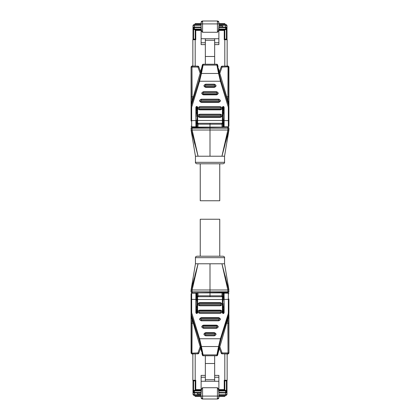 <?xml version="1.0" encoding="UTF-8"?>
<svg xmlns="http://www.w3.org/2000/svg" width="420" height="420" viewBox="0 0 420 420"><rect width="100%" height="100%" fill="white"/><g stroke="black" fill="none" stroke-linecap="round" stroke-linejoin="round"><path stroke-width="0.63" d="M210 256.211L223.099 256.211C224.275 256.609 224.758 257.098 224.553 257.67L195.447 257.67C195.242 257.098 195.725 256.609 196.901 256.211L210 256.211M227.845 292.43L227.85 291.806L228.711 291.806L228.711 289.984L228.921 292.021L228.049 292.892L191.951 292.892L227.845 292.43A0.871 0.504 45 0 0 228.443 292.435A0.871 0.871 -45 0 0 228.711 291.806L228.921 292.021M194.224 278.281L191.079 289.984L195.447 263.781L198.072 263.781L192.14 289.979L192.166 292.677A0.871 0.871 45 0 1 191.289 291.806L210 291.8L210 292.672M192.853 354.023L191.951 354.023L192.134 319.043M228.732 316.292L228.711 323.29L227.85 323.201L228.049 354.023L227.147 354.023L227.147 368.723M221.246 353.283L219.387 348.169L221.23 353.236L222.065 352.937L228.711 352.937A0.871 0.871 135 0 1 227.834 353.813L222.049 353.808A0.871 0.871 160 0 1 221.23 353.236L222.065 353.855L227.147 353.897L227.147 380.284A0.583 0.583 0 0 1 226.564 380.867L224.816 380.867L224.233 380.284L224.233 389.597L218.878 389.597M201.122 390.936L194.455 390.936L194.455 392.39L193.001 390.936L193.001 380.867L193.001 392.889L193.001 390.936L194.455 390.936L194.455 390.327L201.122 390.327M225.545 391.939A1.454 1.003 0 0 0 227 390.936L225.545 392.39L225.545 390.936L227 390.936L227 392.889L227 380.667M200.246 256.211L200.246 219.24L219.755 219.24L219.755 256.211M210 263.781L210 289.984L191.294 289.979L198.072 263.781L224.553 263.781L228.921 289.984M221.939 263.823L228.706 289.979L227.861 289.979L227.85 291.806L210 291.8L210 289.984L227.85 289.984L221.928 263.781L216.709 263.781M196.623 313.404L196.649 310.506L197.153 309.666L197.153 297.077L196.649 296.237L196.623 292.892M196.623 295.659L196.319 299.035C196.775 299.229 197.053 300.484 197.153 302.788M223.377 292.892L223.351 296.237L222.847 297.077L222.847 309.666L223.351 310.506L223.377 313.404M222.847 302.788C222.947 300.484 223.225 299.229 223.681 299.035L223.377 295.659M191.951 354.023L191.079 353.152L191.079 314.947L201.611 351.587L191.31 316.433L191.305 314.423A5.822 5.36 180 0 1 191.079 312.942L191.079 314.727M201.915 352.947L201.936 353.052C202.288 354.863 202.482 355.43 202.535 354.753L203.096 354.9L203.133 355.772L216.867 355.772L216.904 354.9L217.466 354.753C217.518 355.43 217.712 354.863 218.064 353.052L218.085 352.947M198.041 263.891L194.938 275.51M192.14 289.979L198.072 263.781M225.776 278.281L225.067 275.525M191.079 289.984L191.079 292.021L191.951 292.892M191.499 289.952L191.079 292.021M228.049 292.892L227.834 292.677A0.871 0.871 -45 0 0 228.443 292.435M222.002 292.693L222.002 295.806L197.999 295.806L197.999 292.693M221.87 296.714L221.87 295.806L222.826 296.678L221.907 295.801L198.093 295.801M210 292.682L210 296.714M197.153 303.954C197.053 306.259 196.775 307.514 196.319 307.708L196.623 311.089M223.377 311.089L223.681 307.708C223.225 307.514 222.947 306.259 222.847 303.954M197.174 292.709L197.174 296.678L197.999 295.806M197.153 297.077L196.319 296.699M196.319 310.044L197.153 309.666M198.13 296.714L198.13 295.806L197.269 296.678L197.237 313.194M222.763 313.194L222.663 310.27M222.847 309.666L223.681 310.044M223.681 296.699L222.847 297.077M192.853 353.897L195.184 353.855L192.853 353.897L192.853 380.284L195.184 380.284L195.184 353.855L197.935 353.855L198.755 353.283L200.613 348.169L198.77 353.236A0.871 0.871 -160 0 1 197.951 353.808L197.935 352.937L198.755 353.283M228.921 314.727L228.921 353.152L228.049 354.023M192.853 379.407L192.853 368.723M197.935 353.855L192.166 353.813A0.871 0.871 -135 0 1 191.289 352.937L191.289 323.29L193.379 323.195M227.866 319.043L227.85 323.201L226.622 323.195M191.079 312.732L191.662 312.716L191.662 299.392L195.883 299.392L195.883 312.79L196.172 312.905L196.172 293.475L195.883 293.181L195.883 299.392L196.172 299.507M222.374 312.79L222.374 296.714L222.663 297.171L222.663 312.905C222.983 313.588 223.372 313.588 223.828 312.905A0.583 0.536 180 0 1 223.246 313.441A0.583 0.536 180 0 1 222.663 312.905L222.374 312.79C222.957 313.824 223.535 313.824 224.117 312.79L223.828 312.905L223.828 303.371M191.079 303.371L191.079 299.003M191.662 293.181L191.662 299.392L191.079 299.618L191.079 293.764L191.662 293.181L195.883 293.181M191.31 316.433L191.079 312.858M191.079 299.618L191.079 312.942M193.436 380.867A0.583 0.583 0 0 1 192.853 380.284A0.583 0.583 0 0 0 193.436 380.867L195.184 380.867L195.767 380.284L195.184 380.284L195.184 390.18L195.767 389.597L195.767 380.284M219.802 346.726L222.065 352.937L222.065 353.855M228.921 299.003L228.921 312.732M228.921 303.371C228.921 297.738 228.921 297.738 228.921 303.371M228.921 312.942L228.695 316.407L227.383 320.57L228.69 316.433L228.695 314.423A5.822 5.36 180 0 0 228.921 312.942L228.338 312.716L228.338 299.392L224.117 299.392L224.117 293.181L223.828 293.475M228.921 311.918L228.921 307.739M203.448 328.298C201.243 327.248 201.243 326.198 203.448 325.148L216.552 325.148C218.757 326.198 218.757 327.248 216.552 328.298L203.448 328.298L203.448 327.952L216.552 327.952L216.552 328.298M199.521 313.288C197.316 312.244 197.316 311.194 199.521 310.144L220.479 310.144C222.684 311.194 222.684 312.244 220.479 313.288L199.521 313.288L199.521 312.947L220.479 312.947L220.479 313.288M199.521 305.786C197.316 304.742 197.316 303.692 199.521 302.642L220.479 302.642C222.684 303.692 222.684 304.736 220.479 305.786L199.521 305.786L199.521 305.445L220.479 305.445L220.479 305.786M201.269 320.796C199.064 319.746 199.064 318.696 201.269 317.646L218.731 317.646C220.936 318.696 220.936 319.746 218.731 320.796L201.269 320.796L201.269 320.45L218.731 320.45L218.731 320.796M205.632 335.8C203.427 334.75 203.427 333.701 205.632 332.651L214.368 332.651C216.573 333.701 216.573 334.75 214.368 335.8L205.632 335.8L205.632 335.454L214.368 335.454L214.368 335.8M197.337 312.905L197.337 297.171L197.626 296.714L197.626 312.79L197.337 312.905A0.583 0.536 180 0 1 196.754 313.441A0.583 0.536 180 0 1 196.172 312.905C196.492 313.588 196.88 313.588 197.337 312.905M194.192 395.483A1.454 1.454 0 0 0 194.455 395.509C193.62 395.477 193.132 394.994 193.001 394.049L193.001 392.889L194.455 392.889L194.455 392.39L201.122 392.39M193.583 390.327L193.583 380.867L193.001 380.667M193.988 380.867L193.583 380.867M195.184 390.18L201.122 390.18L195.184 390.18M224.816 353.855L224.816 390.18L218.878 390.18L224.816 390.18L224.233 389.597M226.013 380.867L227 380.867M227 393.703L227 392.889L225.545 392.889L225.545 394.632L227 394.049C226.868 394.989 226.385 395.477 225.545 395.509A1.454 1.454 0 0 0 226.553 395.099M200.865 346.39L199.001 339.129L199.563 338.756L201.427 346.531L200.865 346.39L202.535 354.753M222.374 296.714L197.626 296.714M217.466 354.753L219.135 346.39L218.573 346.531L220.437 338.756L220.999 339.129L228.695 314.423L228.139 314.044L228.338 312.716M193.001 390.327L194.455 390.327M193.232 394.837A1.454 1.454 0 0 1 193.001 394.049L194.455 394.632L194.455 393.178M193.368 395.02A1.454 1.454 0 0 0 193.672 395.278M193.82 395.362A1.454 1.454 0 0 0 194.082 395.456M218.878 390.327L227 390.327M226.695 394.942A1.454 1.454 0 0 0 227 394.049M201.122 396.38L195.473 396.38A0.583 0.583 0 0 1 194.891 395.798L194.455 395.509L201.122 395.509M218.878 395.509L225.545 395.509L225.109 395.798A0.583 0.583 -70.5 0 1 224.527 396.38L218.878 396.38M227.393 320.534L218.064 353.052M201.122 395.798L194.891 395.798L194.891 395.509M205.343 355.772L205.343 363.505L214.657 363.505L214.657 355.772M214.657 377.239L218.878 377.239L218.878 381.271L214.657 381.271L214.657 363.505M214.657 379.733L205.343 379.733L205.343 363.505M214.657 381.271L205.343 381.271L205.343 379.733M196.345 395.509L196.345 396.38L201.275 396.38L201.122 396.102L201.122 397.546L201.122 396.092L202.577 396.092L202.577 399L201.122 397.546A1.454 1.454 44.4 0 0 202.577 399L217.423 399A1.454 1.454 -44.8 0 0 218.878 397.546L218.878 381.271M218.878 394.076C218.778 390.185 218.295 388.07 217.423 387.733L217.423 399L218.878 397.546L218.878 396.102L218.726 396.38L223.655 396.38L223.655 395.798L225.109 395.798M214.657 375.391L218.878 375.391L218.878 377.239M205.343 381.271L201.122 381.271L201.122 377.239L205.343 377.239M201.122 377.239L201.122 375.391L205.343 375.391M217.423 387.733L202.577 387.733C201.705 388.07 201.222 390.185 201.122 394.076L201.122 381.271M204.656 399L205.049 399M210 163.79L196.901 163.79C195.725 163.391 195.242 162.902 195.447 162.33L224.553 162.33C224.758 162.902 224.275 163.391 223.099 163.79L210 163.79M192.155 127.57L192.15 128.195L191.289 128.195L191.289 130.016L191.079 127.979L191.951 127.108L228.049 127.108L192.155 127.57A0.871 0.504 -135 0 0 191.557 127.564A0.871 0.871 135 0 0 191.289 128.195L191.079 127.979M225.776 141.719L228.921 130.016L224.553 156.219L221.928 156.219L227.861 130.022L227.834 127.323A0.871 0.871 -135 0 1 228.711 128.195L210 128.2L210 127.328M227.147 65.977L228.049 65.977L227.866 100.958M191.268 103.709L191.289 96.71L192.15 96.799L191.951 65.977L192.853 65.977L192.853 51.277M198.755 66.717L200.613 71.831L198.77 66.764L197.935 67.064L191.289 67.064A0.871 0.871 -45 0 1 192.166 66.187L197.951 66.192A0.871 0.871 -20 0 1 198.77 66.764L197.935 66.145L192.853 66.103L192.853 39.716A0.583 0.583 0 0 1 193.436 39.134L195.184 39.134L195.767 39.716L195.767 30.403L201.122 30.403M218.878 29.064L225.545 29.064L225.545 27.61L227 29.064L227 27.111L227 29.064L225.545 29.064L225.545 29.673L218.878 29.673M193.001 26.297L193.001 29.064L194.455 27.61L194.455 29.064L193.001 29.064L193.001 29.673L193.001 26.822M219.755 163.79L219.755 200.76L200.246 200.76L200.246 163.79M210 156.219L210 130.016L228.706 130.022L221.928 156.219L195.447 156.219L191.079 130.016M223.377 106.596L223.351 109.494L222.847 110.334L222.847 122.924L223.351 123.764L223.377 127.108M223.377 124.341L223.681 120.965C223.225 120.771 222.947 119.516 222.847 117.212M196.623 127.108L196.649 123.764L197.153 122.924L197.153 110.334L196.649 109.494L196.623 106.596M197.153 117.212C197.053 119.516 196.775 120.771 196.319 120.965L196.623 124.341M228.921 112.261L228.921 120.997M228.921 107.268L228.695 103.593L218.39 68.413L228.69 103.567L228.695 105.578A5.822 5.36 0 0 1 228.921 107.058L228.921 106.281M218.085 67.053L218.064 66.948C217.712 65.137 217.518 64.57 217.466 65.247L216.904 65.1L216.867 64.229L203.133 64.229L203.096 65.1L202.535 65.247C202.482 64.57 202.288 65.137 201.936 66.948L201.915 67.053M198.072 156.219L191.294 130.022L192.14 130.022L192.15 128.195L210 128.2L210 130.016L192.14 130.022L198.061 156.177M221.959 156.109L225.062 144.491M227.861 130.022L221.928 156.219M194.224 141.719L194.933 144.475M228.921 130.016L228.921 127.979L228.049 127.108M228.501 130.048L228.921 127.979M191.951 127.108L192.166 127.323A0.871 0.871 135 0 0 191.557 127.564M197.999 127.307L197.999 124.194L222.002 124.194L222.002 127.307M198.13 123.286L198.13 124.194L197.174 123.323L198.093 124.199L221.907 124.199M210 127.318L210 123.286M222.847 116.046C222.947 113.741 223.225 112.487 223.681 112.292L223.377 108.911M196.623 108.911L196.319 112.292C196.775 112.487 197.053 113.741 197.153 116.046M222.826 127.292L222.826 123.323L222.002 124.194M222.847 122.924L223.681 123.302M223.681 109.956L222.847 110.334M221.87 123.286L221.87 124.194L222.731 123.323L222.763 106.806M197.237 106.806L197.337 109.73M197.153 110.334L196.319 109.956M196.319 123.302L197.153 122.924M227.147 66.103L224.816 66.145L227.147 66.103L227.147 39.716L224.816 39.716L224.816 66.145L222.065 66.145L221.246 66.717L219.387 71.831L221.23 66.764A0.871 0.871 20 0 1 222.049 66.192L222.065 67.064L221.246 66.717M191.079 105.273L191.079 66.848L191.951 65.977M228.049 65.977L228.921 66.848L228.921 105.273M192.853 40.593L192.853 39.716A0.583 0.583 0 0 1 193.436 39.134M191.079 120.997L191.079 107.268M222.065 66.145L227.834 66.187A0.871 0.871 45 0 1 228.711 67.064L228.711 96.71L226.622 96.805M192.134 100.958L192.15 96.799L193.379 96.805M228.921 120.383L228.338 120.608L228.338 126.819L228.921 126.236L228.921 107.058L228.338 107.284L228.338 120.608L224.117 120.608L224.117 107.21L223.828 107.095L223.828 126.525L224.117 126.819L224.117 120.608L223.828 120.493M197.626 107.21L197.626 123.286L197.337 122.829L197.337 107.095C197.017 106.412 196.628 106.412 196.172 107.095A0.583 0.536 0 0 1 196.754 106.559A0.583 0.536 0 0 1 197.337 107.095L197.626 107.21C197.043 106.176 196.466 106.176 195.883 107.21L196.172 107.095L196.172 116.629M228.69 103.567L228.921 107.142M226.564 39.134A0.583 0.583 0 0 1 227.147 39.716A0.583 0.583 0 0 0 226.564 39.134L224.816 39.134L224.233 39.716L224.816 39.716L224.816 29.82L224.233 30.403L224.233 39.716M200.198 73.274L197.935 67.064L197.935 66.145M202.535 65.247L200.865 73.61L201.427 73.469L199.563 81.244L191.662 107.284L191.079 107.058L191.079 105.052L191.079 107.142M216.552 91.702C218.757 92.752 218.757 93.802 216.552 94.852L203.448 94.852C201.243 93.802 201.243 92.752 203.448 91.702L216.552 91.702L216.552 92.048L203.448 92.048L203.448 91.702M220.479 106.712C222.684 107.756 222.684 108.806 220.479 109.856L199.521 109.856C197.316 108.806 197.316 107.756 199.521 106.712L220.479 106.712L220.479 107.053L199.521 107.053L199.521 106.712M220.479 114.214C222.684 115.258 222.684 116.308 220.479 117.359L199.521 117.359C197.316 116.308 197.316 115.264 199.521 114.214L220.479 114.214L220.479 114.555L199.521 114.555L199.521 114.214M218.731 99.204C220.936 100.254 220.936 101.304 218.731 102.354L201.269 102.354C199.064 101.304 199.064 100.254 201.269 99.204L218.731 99.204L218.731 99.55L201.269 99.55L201.269 99.204M214.368 84.2C216.573 85.249 216.573 86.299 214.368 87.35L205.632 87.35C203.427 86.299 203.427 85.249 205.632 84.2L214.368 84.2L214.368 84.546L205.632 84.546L205.632 84.2M222.663 107.095L222.663 122.829L222.374 123.286L222.374 107.21L222.663 107.095A0.583 0.536 0 0 1 223.246 106.559A0.583 0.536 0 0 1 223.828 107.095C223.508 106.412 223.12 106.412 222.663 107.095M225.808 24.518A1.454 1.454 0 0 0 225.545 24.491C226.38 24.523 226.868 25.006 227 25.951L227 27.111L225.545 27.111L225.545 27.61L218.878 27.61M225.545 29.673L227 29.673L227 39.333M226.013 39.134L227 39.134M224.816 29.82L218.878 29.82L224.816 29.82M195.184 66.145L195.184 29.82L201.122 29.82L195.184 29.82L195.767 30.403M193.988 39.134L193.001 39.333M201.122 29.673L193.001 29.673L193.001 39.134M191.079 107.058A5.822 5.36 0 0 1 191.305 105.578L191.31 103.567L192.617 99.43L191.31 103.567M219.135 73.61L220.999 80.871L220.437 81.244L218.573 73.469L219.135 73.61L217.466 65.247M197.626 123.286L222.374 123.286M228.338 107.284L220.437 81.244L199.563 81.244L199.001 80.871L191.305 105.578L191.861 105.956M226.769 25.163A1.454 1.454 0 0 1 227 25.951L225.545 25.368L225.545 26.822M226.632 24.98A1.454 1.454 0 0 0 226.328 24.722M226.18 24.638A1.454 1.454 0 0 0 225.918 24.544M201.122 27.61L194.455 27.61L194.455 25.368L193.001 25.951C193.132 25.011 193.615 24.523 194.455 24.491A1.454 1.454 0 0 0 193.447 24.901M193.305 25.058A1.454 1.454 0 0 0 193.001 25.951M201.122 24.491L194.455 24.491L194.455 25.368L201.122 25.368M218.878 27.111L222.611 27.111L222.611 26.035L218.878 26.035L218.878 25.368L225.545 25.368L225.545 24.491L218.878 24.491M192.607 99.467L201.936 66.948M215.345 21L217.423 21L218.878 22.454A1.454 1.454 -135.6 0 0 217.423 21L202.577 21L202.577 23.909L201.122 23.909L201.122 22.454L202.577 21A1.454 1.454 135.2 0 0 201.122 22.454L201.122 23.898L201.275 23.62L195.473 23.62A0.583 0.583 109.5 0 0 194.891 24.203L194.891 24.491M218.878 23.62L224.527 23.62A0.583 0.583 0 0 1 225.109 24.203L225.109 24.491L225.109 24.203L223.655 24.203L223.655 24.491M214.657 64.229L214.657 56.495L205.343 56.495L205.343 64.229M196.345 24.491L196.345 23.62L201.122 23.62M205.343 42.761L201.122 42.761L201.122 38.729L205.343 38.729L205.343 56.495M205.343 40.268L214.657 40.268L214.657 56.495M205.343 38.729L214.657 38.729L214.657 40.268M218.878 24.203L223.655 24.203L223.655 23.62L218.726 23.62L218.878 23.898L218.878 22.454L218.878 23.909L217.423 23.909L217.423 21L214.951 21M205.343 44.609L201.122 44.609L201.122 42.761M214.657 38.729L218.878 38.729L218.878 42.761L214.657 42.761M218.878 42.761L218.878 44.609L214.657 44.609M201.122 23.909L201.122 38.729M201.122 25.925C201.222 29.815 201.705 31.931 202.577 32.267L217.423 32.267C218.295 31.931 218.778 29.815 218.878 25.925L218.878 38.729M191.546 291.806A0.871 0.504 45 0 0 192.155 292.42M191.079 353.152L197.935 352.937L200.198 346.726M191.546 352.937A0.871 0.504 45 0 0 192.155 353.551M227.845 353.561A0.871 0.504 45 0 0 228.443 353.567M194.455 391.939A1.454 1.003 180 0 1 193.001 390.936M203.096 354.9L216.904 354.9L218.573 346.531L201.427 346.531L203.096 354.9M222.731 310.233L222.731 296.678M222.826 296.678L222.826 292.709M191.289 323.29L191.268 316.292M228.711 323.29L228.921 353.152M224.233 380.284L227.147 380.284A0.583 0.583 0 0 1 226.564 380.867M201.122 389.597L195.767 389.597M223.828 299.507L224.117 299.392L224.117 312.79M195.883 312.79C196.466 313.745 197.048 313.745 197.626 312.79M191.662 312.716L199.563 338.756L220.437 338.756L228.139 314.044M222.663 299.507L197.337 299.507M228.921 299.618L228.338 299.392L228.338 293.181L228.921 293.764M199.001 339.129L191.305 314.423L191.861 314.044M216.552 325.148L203.448 325.148M202.319 325.836L203.448 325.316A1.428 1.312 0 0 0 202.172 327.222A1.428 1.312 0 0 0 203.448 327.952L203.448 326.918C202.697 326.56 202.697 326.204 203.448 325.846L216.552 325.846L216.552 325.316L203.448 325.316L203.448 325.846M203.448 326.918L216.552 326.918L216.552 327.952A1.428 1.312 0 0 0 217.681 325.836A1.428 1.312 0 0 0 216.552 325.322L217.681 325.836M220.479 310.144L199.521 310.317A1.428 1.312 0 0 0 198.24 312.212A1.428 1.312 0 0 0 199.521 312.947L199.521 311.913C198.77 311.556 198.77 311.194 199.521 310.842L220.479 310.842L220.479 310.306L199.521 310.144M199.521 311.913L220.479 311.913L220.479 312.947A1.428 1.312 0 0 0 221.613 310.832A1.428 1.312 0 0 0 220.479 310.317M220.479 302.642L199.521 302.815A1.428 1.312 0 0 0 198.24 304.71A1.428 1.312 0 0 0 199.521 305.445L199.521 304.411C198.77 304.048 198.77 303.692 199.521 303.334L220.479 303.334L220.479 302.804L199.521 302.642M199.521 304.411L220.479 304.411L220.479 305.445A1.428 1.312 0 0 0 221.613 303.329A1.428 1.312 0 0 0 220.479 302.815M218.731 317.646L201.269 317.646M200.135 318.334L201.269 317.809A1.428 1.312 0 0 0 199.988 319.715A1.428 1.312 0 0 0 201.269 320.45L201.269 319.415C200.513 319.058 200.513 318.701 201.269 318.344L218.731 318.344L218.731 317.809L201.269 317.809L201.269 318.344M201.269 319.415L218.731 319.415L218.731 320.45A1.428 1.312 0 0 0 219.865 318.334A1.428 1.312 0 0 0 218.731 317.819L219.865 318.334M214.368 332.651L205.632 332.651M204.498 333.344L205.632 332.819A1.428 1.312 0 0 0 204.351 334.724A1.428 1.312 0 0 0 205.632 335.454L205.632 334.42C204.881 334.063 204.881 333.706 205.632 333.349L214.368 333.349L214.368 332.819L205.632 332.819L205.632 333.349M205.632 334.42L214.368 334.42L214.368 335.454A1.428 1.312 0 0 0 215.502 333.344A1.428 1.312 0 0 0 214.368 332.829L215.502 333.344M193.001 391.057A1.454 1.454 -0 0 0 194.455 392.511L201.122 392.511M225.545 390.327L225.545 390.936L218.878 390.936M218.878 392.39L225.545 392.511A1.454 1.454 -0 0 0 227 391.057M218.878 392.511L225.545 392.511L225.545 392.889L218.878 392.889M225.545 393.178L225.545 395.325M226.417 380.867L226.417 390.327M219.135 346.39L220.999 339.129M216.552 326.918C217.303 326.56 217.303 326.204 216.552 325.846M199.521 310.317L199.521 310.842M220.479 311.913C221.23 311.556 221.23 311.199 220.479 310.842M199.521 302.815L199.521 303.334M220.479 304.411C221.23 304.054 221.23 303.697 220.479 303.334M218.731 319.415C219.487 319.058 219.487 318.701 218.731 318.344M214.368 334.42C215.119 334.063 215.119 333.706 214.368 333.349M201.122 392.889L197.39 392.889L197.39 393.965L201.122 393.965M194.455 392.889L197.39 392.889M201.122 394.632L194.455 394.632L194.455 395.509M225.545 395.509L225.545 394.632L218.878 394.632M223.655 395.509L223.655 395.798L218.878 395.798M202.577 387.733L202.577 396.092L218.878 396.092M228.454 128.195A0.871 0.504 -135 0 0 227.845 127.58M228.921 66.848L222.065 67.064L219.802 73.274M228.454 67.064A0.871 0.504 -135 0 0 227.845 66.449M192.155 66.439A0.871 0.504 -135 0 0 191.557 66.434M225.545 28.061A1.454 1.003 0 0 1 227 29.064M194.455 28.061A1.454 1.003 180 0 0 193.001 29.064M216.904 65.1L203.096 65.1L201.427 73.469L218.573 73.469L216.904 65.1M197.269 109.767L197.269 123.323M197.174 123.323L197.174 127.292M228.711 96.71L228.732 103.709M191.289 96.71L191.079 66.848M195.767 39.716L192.853 39.716M218.878 30.403L224.233 30.403M196.172 120.493L195.883 120.608L195.883 126.819L196.172 126.525M195.883 107.21L195.883 120.608L191.662 120.608L191.662 107.284M224.117 107.21C223.535 106.255 222.952 106.255 222.374 107.21M197.337 120.493L222.663 120.493M191.079 120.383L191.662 120.608L191.662 126.819L191.079 126.236M220.999 80.871L228.695 105.578L228.139 105.956M203.448 94.852L216.552 94.852M217.681 94.164L216.552 94.684A1.428 1.312 180 0 0 217.828 92.778A1.428 1.312 180 0 0 216.552 92.048L216.552 93.083C217.303 93.439 217.303 93.797 216.552 94.154L203.448 94.154L203.448 94.684L216.552 94.684L216.552 94.154M216.552 93.083L203.448 93.083L203.448 92.048A1.428 1.312 180 0 0 202.319 94.164A1.428 1.312 180 0 0 203.448 94.678L202.319 94.164M199.521 109.856L220.479 109.683A1.428 1.312 180 0 0 221.76 107.788A1.428 1.312 180 0 0 220.479 107.053L220.479 108.087C221.23 108.444 221.23 108.806 220.479 109.158L199.521 109.158L199.521 109.694L220.479 109.856M220.479 108.087L199.521 108.087L199.521 107.053A1.428 1.312 180 0 0 198.387 109.169A1.428 1.312 180 0 0 199.521 109.683M199.521 117.359L220.479 117.185A1.428 1.312 180 0 0 221.76 115.29A1.428 1.312 180 0 0 220.479 114.555L220.479 115.589C221.23 115.952 221.23 116.308 220.479 116.666L199.521 116.666L199.521 117.196L220.479 117.359M220.479 115.589L199.521 115.589L199.521 114.555A1.428 1.312 180 0 0 198.387 116.671A1.428 1.312 180 0 0 199.521 117.185M201.269 102.354L218.731 102.354M219.865 101.666L218.731 102.191A1.428 1.312 180 0 0 220.012 100.286A1.428 1.312 180 0 0 218.731 99.55L218.731 100.585C219.487 100.942 219.487 101.299 218.731 101.656L201.269 101.656L201.269 102.191L218.731 102.191L218.731 101.656M218.731 100.585L201.269 100.585L201.269 99.55A1.428 1.312 180 0 0 200.135 101.666A1.428 1.312 180 0 0 201.269 102.181L200.135 101.666M205.632 87.35L214.368 87.35M215.502 86.657L214.368 87.181A1.428 1.312 180 0 0 215.649 85.276A1.428 1.312 180 0 0 214.368 84.546L214.368 85.58C215.119 85.937 215.119 86.294 214.368 86.651L205.632 86.651L205.632 87.181L214.368 87.181L214.368 86.651M214.368 85.58L205.632 85.58L205.632 84.546A1.428 1.312 180 0 0 204.498 86.657A1.428 1.312 180 0 0 205.632 87.171L204.498 86.657M226.417 29.673L226.417 39.134M227 28.943A1.454 1.454 180 0 0 225.545 27.489L218.878 27.489M194.455 29.673L194.455 29.064L201.122 29.064M201.122 27.489L194.455 27.489A1.454 1.454 180 0 0 193.001 28.943M201.122 27.111L193.001 27.111M194.455 26.822L194.455 24.675M193.583 39.134L193.583 29.673M200.865 73.61L199.001 80.871M203.448 93.083C202.697 93.439 202.697 93.797 203.448 94.154M220.479 109.683L220.479 109.158M199.521 108.087C198.77 108.444 198.77 108.801 199.521 109.158M220.479 117.185L220.479 116.666M199.521 115.589C198.77 115.946 198.77 116.303 199.521 116.666M201.269 100.585C200.513 100.942 200.513 101.299 201.269 101.656M205.632 85.58C204.881 85.937 204.881 86.294 205.632 86.651M225.545 27.111L222.611 27.111M201.122 24.203L194.891 24.203M202.577 32.267L202.577 23.909L217.423 23.909L217.423 32.267M224.553 263.781L224.553 257.67M195.447 263.781L195.447 257.67M224.117 293.181L228.338 293.181M228.69 316.433L228.921 314.947M199.521 310.306L198.387 310.832M220.479 310.306L221.613 310.832M199.521 302.804L198.387 303.329M220.479 302.804L221.613 303.329M193.001 394.055C193.069 394.874 193.552 395.356 194.439 395.509M227.388 320.555L218.08 353M203.133 355.772C202.587 355.871 202.183 354.916 201.91 352.905M218.09 352.91C217.849 354.863 217.439 355.819 216.867 355.772M195.447 156.219L195.447 162.33M224.553 156.219L224.553 162.33M228.338 126.819L224.117 126.819M195.883 126.819L191.662 126.819M220.479 109.694L221.613 109.169M199.521 109.694L198.387 109.169M220.479 117.196L221.613 116.671M199.521 117.196L198.387 116.671M227 25.946C226.931 25.127 226.448 24.643 225.561 24.491M192.612 99.445L201.92 67.001M216.867 64.229C217.413 64.129 217.817 65.084 218.09 67.095M201.91 67.09C202.151 65.137 202.561 64.181 203.133 64.229"/></g></svg>
